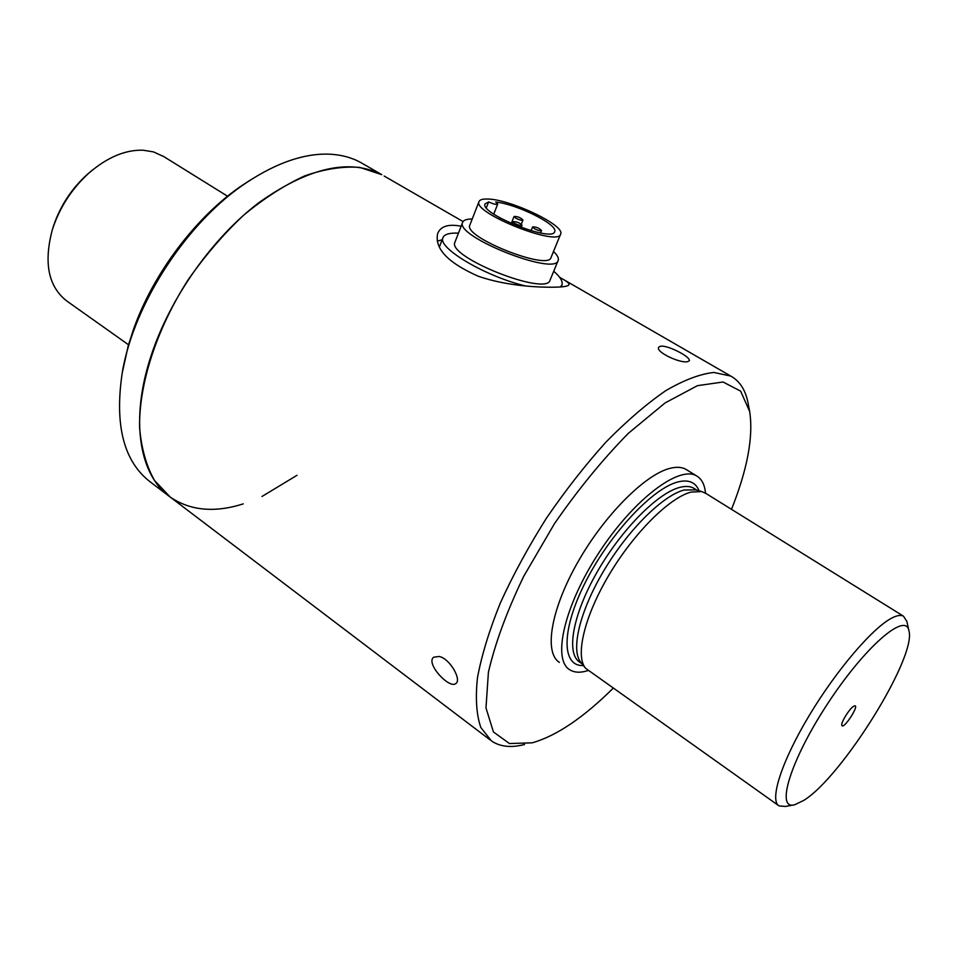 <?xml version="1.0" encoding="UTF-8"?>
<svg xmlns="http://www.w3.org/2000/svg" width="957" height="957" viewBox="0 0 957 957"><rect width="100%" height="100%" fill="white"/><g stroke="black" fill="none" stroke-linecap="round" stroke-linejoin="round"><path stroke-width="1.44" d="M493.764 214.105L497.712 204.056L495.702 202.023C516.936 204.116 558.469 224.823 554.677 231.606C552.955 242.779 479.445 213.59 485.02 203.949L488.632 201.891L486.335 207.777M497.712 204.056C496.384 204.834 493.357 204.116 488.632 201.891M486.969 199.02C509.076 198.673 565.527 225.362 560.658 234.058C558.697 247.169 472.411 212.909 478.99 201.628C479.684 199.81 482.34 198.936 486.969 199.02M560.575 234.238L551.076 257.409C548.84 271.154 463.009 237.085 469.827 225.158L469.911 224.967M472.196 218.997L472.232 218.997C466.681 218.997 463.487 220.134 462.614 222.407C454.527 236.415 555.658 276.537 558.218 260.352C558.948 258.115 557.381 255.16 553.505 251.488M558.122 260.579L550.119 280.006C547.284 296.814 446.62 256.883 454.934 242.229L455.03 242.001M526.051 286.071C486.228 276.884 437.098 247.851 442.947 237.707C444.096 234.704 448.187 233.173 455.233 233.089L458.451 233.161M553.732 271.25C560.3 276.932 563.039 281.502 561.95 284.935L560.443 286.944M534.485 228.747L532.594 226.941C536.052 226.785 539.03 227.981 541.53 230.517C540.43 231.115 538.085 230.517 534.485 228.747M499.721 217.741L501.013 218.459M515.919 218.244L514.065 216.497C517.498 216.342 520.464 217.514 522.953 220.026C521.852 220.612 519.507 220.014 515.919 218.244M514.938 223.483L513.072 221.701C516.553 221.522 519.555 222.706 522.067 225.266C520.943 225.876 518.574 225.278 514.938 223.483M585.277 667.866L581.031 662.603C570.456 650.569 579.523 611.499 603.819 570.731C628.007 529.951 662.842 495.463 684.099 490.02L695.739 489.852M588.088 670.558C580.456 672.986 574.296 672.699 569.594 669.673C552.01 659.17 564.582 604.848 599.369 552.045C633.953 499.111 679.386 465.018 696.684 475.976C701.78 478.99 704.723 484.721 705.5 493.166M52.731 228.448L53.401 226.283C60.207 205.922 71.631 188.505 87.685 174.03L92.087 170.358M128.525 344.771L67.217 301.311C48.663 287.22 43.591 263.749 52.013 230.9L52.719 228.591C60.016 206.772 72.254 188.11 89.444 172.619C107.603 157.139 125.499 149.675 143.131 150.213L153.479 151.9L163.838 156.625M908.935 630.771C905.884 611.451 864.913 646.657 827.721 703.574C790.326 760.36 775.158 810.699 794.812 804.717L803.832 800.351C842.016 776.964 916.806 656.849 908.935 630.771L906.841 621.368L903.492 616.188C900.956 614.813 897.259 615.339 892.391 617.755C873.406 626.967 836.55 669.864 809.072 715.776C781.474 761.7 769.249 800.327 779.022 805.902L785.422 806.452L793.281 805.004M778.555 805.567L585.648 668.333C574.954 656.191 584.32 616.356 609.166 574.678C633.929 533.001 669.457 497.688 691.014 492.089L701.637 491.551L705.799 493.357M853.776 706.194L854.816 705.823C859.434 705.524 843.655 729.569 841.897 725.526C840.246 723.48 849.553 708.347 853.776 706.194M559.378 662.388C543.839 652.674 550.777 609.597 577.789 562.202C604.645 514.806 645.808 473.811 670.606 468.188C676.862 466.705 681.994 467.1 686.013 469.385L686.863 469.911M461.142 226.211C448.474 223.794 440.663 226.211 437.708 233.448C434.311 248.461 447.756 262.685 478.033 276.13C506.971 286.406 542.631 287.842 558.996 287.04C565.252 286.705 568.602 285.904 569.008 284.648C569.295 283.523 567.465 281.825 563.517 279.54L559.594 277.279M437.289 241.092L442.134 239.836M613.102 688.286C583.411 717.702 556.46 735.885 532.248 742.823L509.447 743.541L493.441 731.973L485.989 707.929L488.405 672.281C495.08 643.367 506.863 611.356 523.742 576.27L554.39 523.802C578.028 489.577 602.719 459.384 628.474 433.21L665.139 402.897L697.426 385.671L723.049 381.999L740.646 391.138L749.654 411.45C753.53 436.548 747.477 469.181 731.507 509.327M524.556 744.498C511.074 747.991 500.033 746.795 491.42 740.909L480.845 727.547C476.419 714.759 475.294 698.143 477.471 677.7C481.658 655.318 489.242 630.507 500.212 603.245C513 575.145 528.348 546.902 546.232 518.491C565.18 490.75 585.074 465.305 605.889 442.158C626.715 420.972 646.681 403.794 665.821 390.623C683.992 380.049 699.986 373.996 713.814 372.452L730.777 376.077C739.928 381.149 745.73 390.336 748.171 403.639L749.654 411.45M674.374 349.724C684.183 354.293 689.219 357.942 689.483 360.681L687.545 361.686C680.044 363.504 655.736 352.104 658.631 347.355C660.414 345.178 665.665 345.955 674.374 349.724M151.182 355.478C129.626 420.267 139.471 475.653 170.25 497.09L154.46 480.402C146.325 465.927 141.373 448.343 139.59 427.659C138.861 384.212 156.35 329.531 187.955 280.078C204.738 256.021 223.184 234.501 243.281 215.492C263.845 198.434 284.349 185.227 304.781 175.873C324.686 168.934 343.025 166.111 359.808 167.427L381.783 174.664C349.389 158.252 308.441 167.571 258.928 202.621C212.406 237.922 170.071 297.818 151.182 355.478M384.176 176.052L463.056 221.569M439.143 656.478C449.898 658.5 461.776 679.781 455.951 683.454C449.563 689.602 425.123 663.093 433.736 657.172L439.143 656.478M363.11 163.898L360.681 162.487C351.781 157.606 341.649 154.855 330.249 154.221C305.08 153 277.327 162.367 246.978 182.32C187.775 221.079 133.836 303.297 122.317 372.309C114.302 425.315 123.8 461.992 150.823 482.34L168.276 495.594M122.173 373.134L128.298 345.513L133.501 329.352C153.491 272.566 197.309 215.134 243.389 184.557L251.308 179.473M297.041 475.282L262.015 496.456M243.269 503.872C214.619 512.976 190.287 510.715 170.25 497.09L489.996 739.833M581.976 663.763L579.715 662.16C565.982 653.643 572.561 615.088 596.821 572.585C620.937 530.07 657.698 492.903 679.865 487.376C685.559 485.905 690.212 486.192 693.813 488.249L696.911 490.187M583.399 665.522C561.472 666.79 561.017 629.993 585.612 581.82C609.944 533.683 653.081 487.819 678.214 481.873C688.777 479.361 695.727 482.34 699.065 490.809M469.827 225.158L478.99 201.628M454.934 242.229L462.614 222.407M561.137 286.897L561.819 285.234M439.371 246.99L442.947 237.707M540.538 232.97L541.53 230.517M531.075 230.721L532.594 226.941M521.29 224.189L522.953 220.026M511.277 223.495L514.065 216.497M521.182 227.491L522.067 225.266M512.198 223.89L513.072 221.701M686.013 469.385L696.684 475.976M162.63 155.871L227.575 196.221M53.401 226.283L52.719 228.591M87.685 174.03L89.444 172.619M705.046 492.891L903.492 616.188M694.591 489.517L701.637 491.551M563.517 279.54L730.777 376.077M123.034 367.99L122.317 372.309M243.389 184.557L246.978 182.32M360.681 162.487L381.783 174.664"/></g></svg>
